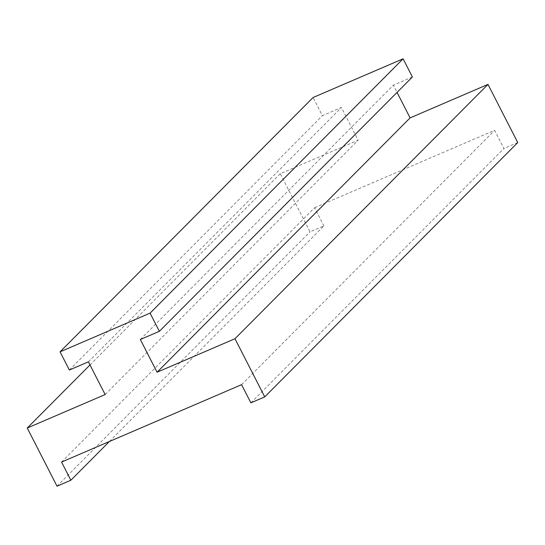 <?xml version="1.0" encoding="UTF-8"?>
<svg xmlns="http://www.w3.org/2000/svg" width="545" height="545" viewBox="0 0 545 545"><rect width="100%" height="100%" fill="white"/><g stroke="black" fill="none" stroke-linecap="round" stroke-linejoin="round"><path stroke-width="0.41" stroke-dasharray="2.73 2.04" d="M109.402 441.491L323.887 225.903L310.037 231.857L280.273 173.698L358.167 140.208L341.429 107.494L322.388 115.683L313.089 97.507M61.558 462.065L314.581 207.727L323.887 225.903M57.014 486.195L310.037 231.857M90 364.952L280.273 173.698M105.144 394.546L358.167 140.208M88.399 361.832L341.429 107.494M69.358 370.014L322.388 115.683M140.331 339.501L393.354 85.17L397.053 92.405M412.395 76.981L393.354 85.17M250.877 402.844L503.9 148.506L494.601 130.337L314.581 207.727M517.75 142.558L503.9 148.506M241.578 384.668L494.601 130.337"/><path stroke-width="0.82" d="M70.857 480.24L57.014 486.195L27.25 428.029L105.144 394.546L88.399 361.832L69.358 370.014L60.059 351.838L150.073 313.143L159.372 331.319L140.331 339.501L157.069 372.221L234.963 338.731L264.727 396.889L250.877 402.844L241.578 384.668L61.558 462.065L70.857 480.24L109.402 441.491M27.25 428.029L90 364.952M60.059 351.838L313.089 97.507L403.096 58.805L412.395 76.981L159.372 331.319M150.073 313.143L403.096 58.805M157.069 372.221L410.099 117.883L487.986 84.393L517.75 142.558L264.727 396.889M397.053 92.405L410.099 117.883M234.963 338.731L487.986 84.393"/></g></svg>
